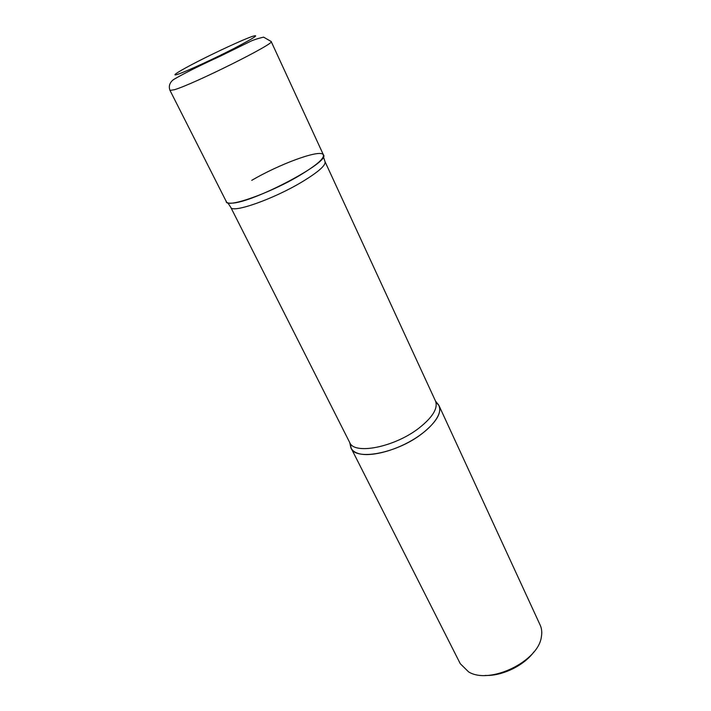 <?xml version="1.0" encoding="UTF-8"?>
<svg xmlns="http://www.w3.org/2000/svg" width="711" height="711" viewBox="0 0 711 711"><rect width="100%" height="100%" fill="white"/><g stroke="black" fill="none" stroke-linecap="round" stroke-linejoin="round"><path stroke-width="1.07" d="M323.452 154.918C330.828 161.752 252.432 203.124 231.59 203.142C228.684 203.31 226.96 202.875 226.418 201.826L170.009 90.413L174.364 89.728C193.383 84.271 276.286 42.891 271.175 41.514L323.452 154.918M436.154 402.257L439.051 405.705C442.935 413.749 431.728 428.706 412.291 440.153C392.907 451.636 369.089 457.235 357.829 453.334C354.558 452.214 352.336 450.498 351.154 448.197L350.256 443.78L350.825 447.432C354.229 461.261 396.427 453.725 422.058 433.639C436.687 421.979 442.224 412.424 438.66 404.977L436.154 402.257M439.051 405.705L540.164 625.085C541.746 628.542 542.155 632.399 541.4 636.674C538.645 661.337 489.63 685.031 468.593 671.877L460.275 663.71L351.154 448.197M533.961 651.827C524.034 665.62 502.055 676.241 485.089 675.45M226.249 201.115C224.489 209.123 268.714 194.014 299.775 175.377C317.728 164.49 325.469 157.478 322.998 154.349C318.448 149.657 279.139 164.268 251.738 180.345M251.17 36.812C260.724 33.586 254.991 37.479 233.99 48.472C213.94 58.782 187.153 71.1 178.354 74.095C169.254 77.25 179.101 71.02 198.014 61.368C216.819 51.761 241.1 40.527 251.17 36.812M350.825 447.432L349.741 442.58C354.229 455.049 394.401 447.228 418.841 428.209C432.608 417.348 438.172 408.318 435.532 401.111L325.043 161.699L323.381 156.678M349.741 442.58L230.746 207.283C231.919 213.673 273.397 199.196 302.131 181.847C318.324 172.009 325.958 165.29 325.043 161.699M170.009 90.413C167.743 84.511 171.822 80.778 173.662 79.49C184.113 73.384 199.649 65.616 220.268 56.187L249.161 42.02C252.298 40.305 257.115 38.67 263.603 37.141L271.175 41.514M230.746 207.283L227.84 202.866M438.66 404.977L435.532 401.111"/></g></svg>
